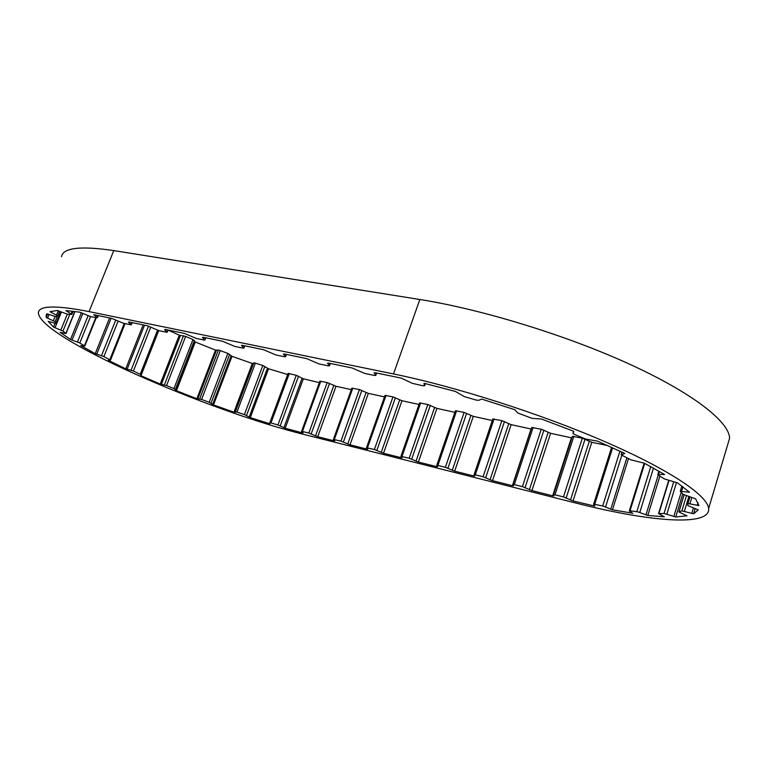<?xml version="1.0" encoding="UTF-8"?>
<svg xmlns="http://www.w3.org/2000/svg" width="768" height="768" viewBox="0 0 768 768"><rect width="100%" height="100%" fill="white"/><g stroke="black" fill="none" stroke-linecap="round" stroke-linejoin="round"><path stroke-width="1.15" d="M47.635 313.968L46.186 317.491L46.848 313.766L56.237 316.781L57.763 315.821L50.016 311.712L57.302 310.474L67.728 314.304L71.674 314.381L65.923 310.589L79.882 312.192L90.547 316.608L96.826 317.75L97.142 317.357L93.715 314.678L111.811 318.413L123.466 323.27L130.531 324.739L131.338 324.71L128.477 322.282L128.938 321.946L147.149 325.699L158.976 330.653L166.387 332.198L167.27 332.16L164.563 329.731L165.12 329.405L184.234 333.35L196.234 338.4L204.019 340.022L204.979 339.974L202.445 337.555L203.098 337.238L222.538 341.251L234.71 346.397L242.89 348.096L243.946 348.058L241.459 345.418L242.362 345.331L263.482 349.69L275.837 354.95L284.448 356.736L285.61 356.688L283.354 354.086L284.352 354L306.605 358.589L319.152 363.955L328.214 365.837L329.501 365.779L327.504 363.226L328.618 363.12L352.09 367.968L364.819 373.45L374.39 375.437L375.802 375.37L374.093 372.864L375.331 372.758L401.222 378.106L412.397 383.366L422.899 385.766L424.656 385.738L423.878 383.587L424.464 383.376L455.414 391.44L464.256 396.586L476.074 400.032L478.723 400.339L481.661 399.082L514.781 409.69L517.824 413.04L532.205 418.387L541.421 419.002L573.274 431.107L573.85 431.674L572.899 433.363L574.685 434.525L585.61 439.027L597.514 441.13L624.835 453.466L621.341 454.992L630.931 459.85L644.285 463.162L664.56 474.49L658.522 474.384L657.792 474.586L658.214 475.008L664.176 478.829L677.645 482.928L689.52 492.269L680.275 491.242L683.203 494.371L695.616 498.816L698.899 505.565L687.946 503.52L687.744 505.507L698.246 509.885L693.619 513.802L695.174 508.608M55.037 323.405L53.539 327.072L48.173 321.36L55.958 323.472L55.114 321.686L46.186 317.491M287.693 374.525L268.541 368.774L262.81 365.501L254.554 362.851L252.307 363.475L231.974 356.323L227.837 353.386L218.966 350.141L215.491 350.112L195.293 342L192.95 339.552L185.645 336.422L179.29 335.146L168.077 330.106M215.491 350.112L196.858 398.736L176.438 390.739L173.942 388.608L166.55 385.565L160.224 384.067L140.794 375.658L141.043 375.024M252.307 363.475L233.962 412.176L213.485 404.928L209.203 402.278L201.61 399.456L196.858 398.736M270.086 423.322L269.904 423.792L250.282 417.629L244.406 414.586L236.957 412.099L233.962 412.176M319.363 382.637L303.36 378.778L296.256 375.312L288.125 373.354L269.856 422.736M302.563 432.365L302.381 432.864L285.168 428.246L277.939 424.954L270.634 422.832L269.818 422.774L269.904 423.792M632.822 513.235L612.461 509.808L603.149 506.083L594.72 504.326L593.597 504.317L594.912 506.131L573.043 500.947L591.782 442.31L582.336 438.163L572.381 436.33L553.565 494.64M693.619 513.802L681.869 510.883L678.864 511.939L687.034 515.827L675.734 516.97L664.042 513.485L658.56 513.581L664.33 516.816L647.808 515.443L637.834 511.872L630.029 510.758L629.587 511.114L632.765 513.398M81.36 312.749L70.502 339.456L60.038 332.323L65.99 333.581L62.957 331.037L53.539 327.072M109.584 317.952L95.222 353.674L80.746 345.562M143.165 324.874L125.76 368.803L108.278 360.374L110.506 360.144L103.901 356.602L95.222 353.674M179.29 335.146L160.224 384.067M176.438 390.739L195.293 342M213.485 404.928L231.974 356.323M250.282 417.629L268.541 368.774M285.168 428.246L303.36 378.778M384.499 396.912L368.352 393.37L349.987 444.835L340.963 441.139L333.408 439.411L334.81 440.851L334.013 440.813L317.731 436.723L308.803 433.075L302.429 431.472L301.555 431.414L303.091 432.883L302.381 432.864M367.142 448.426L366.902 449.088L349.987 444.835M419.011 404.467L401.962 400.733L383.52 453.274L374.4 449.52L366.509 447.725L367.766 449.126L366.902 449.088M401.376 456.922L401.107 457.69L383.52 453.274M454.906 412.33L436.915 408.394L418.387 462.038L409.171 458.237L400.934 456.365L402.038 457.738L401.107 457.69M437.002 465.725L436.685 466.646L418.387 462.038M492.278 420.518L473.28 416.352L454.685 471.168L445.373 467.309L437.904 465.437L436.752 465.36L437.693 466.694L436.685 466.646M474.125 474.854L473.75 475.968L454.685 471.168M531.235 429.043L511.142 424.646L492.49 480.682L483.091 476.765L475.306 474.816L474.058 474.73L474.835 476.016L473.75 475.968M531.043 429.005L512.371 485.683L492.49 480.682M571.862 437.923L550.618 433.296L531.917 490.598L522.413 486.634L514.301 484.598L512.957 484.502L513.542 485.741L512.371 485.683M571.373 437.837L552.653 495.821L531.917 490.598M612.461 509.808L628.483 458.63M647.808 515.443L659.904 476.093M675.734 516.97L682.733 493.882M575.539 502.963L307.066 435.235C207.59 411.11 38.035 337.142 38.4 312.557C39.139 305.501 56.026 305.174 89.05 311.597L393.494 373.939C454.589 386.362 539.645 413.376 604.579 441.523C669.6 469.699 707.386 495.389 708.653 508.454C710.621 527.261 647.971 521.434 575.539 502.963M61.488 256.723C63.043 247.747 80.477 245.702 113.789 250.589L89.05 311.597M727.498 445.306L729.59 438.288C729.37 421.872 693.024 393.139 629.203 364.003C565.459 334.896 481.142 309.197 419.837 299.501L113.789 250.589M607.69 445.584L591.782 442.31M351.312 389.645L336 386.285L317.731 436.723M334.214 440.237L334.013 440.813M336 386.285L327.187 382.55L319.901 381.168L301.565 431.395M368.352 393.37L359.443 389.578L351.85 388.147L333.418 439.382M401.962 400.733L392.966 396.883L385.037 395.395L366.518 447.696M436.915 408.394L427.824 404.486L419.539 402.931L400.944 456.336M473.28 416.352L464.093 412.387L455.434 410.774L436.762 465.331M511.142 424.646L501.869 420.624L492.826 419.002M550.618 433.296L541.258 429.206L531.763 427.498M573.043 500.947L563.462 496.925L554.995 494.794L553.536 494.698L553.93 495.878L552.653 495.821M140.794 375.658L141.322 374.842L133.411 371.05L125.76 368.803M80.717 345.638L84.778 346.109L79.805 342.979L70.502 339.456M51.571 311.242L51.11 312.355M49.056 314.467L47.53 318.173M185.645 336.422L166.55 385.565M220.31 350.554L201.61 399.456M255.389 363.082L236.957 412.099M289.306 373.43L270.979 422.928M621.802 455.309L605.587 506.909M653.482 468.096L639.773 512.486M676.502 482.506L666.874 514.118M688.848 496.541L684.403 511.277M659.424 471.456L658.522 474.384M622.128 452.189L621.398 454.512M573.552 431.299L572.918 433.277M419.837 299.501L393.494 373.939M244.579 345.792L243.811 347.827M286.272 354.394L285.494 356.486M330.192 363.446L329.414 365.597M376.531 373.008L375.744 375.216M424.656 385.738L425.395 383.606L424.637 385.67M663.984 474.134L663.811 474.691M688.522 491.366L688.253 492.23M682.934 486.797L681.619 491.136M698.026 502.79L697.267 505.325M691.805 497.472L689.952 503.606M689.952 496.886L687.955 503.491M693.427 507.965L691.786 513.398M686.438 495.773L681.869 510.883M684.086 494.918L678.96 511.834M681.187 492.259L673.843 516.451M673.718 481.747L664.042 513.485M668.995 480.509L658.915 513.446M658.234 475.027L645.974 514.858M650.765 466.608L636.826 511.67M644.726 463.392L630.029 510.758M626.861 457.834L610.771 509.194M619.958 451.171L602.698 505.987M612.595 447.782L594.72 504.326M589.258 441.398L570.499 500.026M585.053 439.123L566.198 497.894M582.336 438.163L563.462 496.925M573.859 436.31L554.995 494.794M548.141 432.394L529.411 489.696M543.907 430.147L525.091 487.584M541.258 429.206L522.413 486.634M533.126 427.44L514.301 484.598M508.714 423.773L490.042 479.798M504.47 421.546L485.702 477.696M501.869 420.624L483.091 476.765M494.083 418.925L475.306 474.816M470.89 415.488L452.275 470.304M466.637 413.29L447.936 468.221M464.093 412.387L445.373 467.309M456.614 410.755L437.904 465.437M434.573 407.549L416.026 461.194M430.31 405.36L411.677 459.13M427.824 404.486L409.171 458.237M420.634 402.922L402 456.442M399.667 399.907L381.206 452.438M395.405 397.747L376.848 450.394M392.966 396.883L374.4 449.52M386.054 395.386L367.507 447.792M366.106 392.563L347.722 444.019M361.834 390.422L343.373 441.994M359.443 389.578L340.963 441.139M352.8 388.128L334.339 439.478M333.792 385.488L315.504 435.917M329.53 383.376L311.165 433.91M327.187 382.55L308.803 433.075M320.784 381.158L302.429 431.472M302.093 378.211L283.882 427.699M298.522 376.205L280.224 425.837M296.256 375.312L277.939 424.954M267.466 368.218L249.178 417.101M264.874 366.432L246.509 415.488M262.81 365.501L244.406 414.586M253.805 362.822L235.382 411.763M252.989 363.494L234.634 412.243M231.13 355.805L212.621 404.458M229.632 354.317L211.037 403.162M227.837 353.386L209.203 402.278M218.39 350.083L199.69 398.928M216.432 350.266L197.789 398.928M194.726 341.539L175.843 390.326M194.381 340.426L175.421 389.414M192.95 339.552L173.942 388.608M183.475 335.76L164.371 384.864M180.461 335.434L161.386 384.384M158.717 330.595L141.312 374.822L158.726 330.595M157.546 330.24L140.256 374.179M150.758 327.091L133.411 371.05M148.493 326.102L131.069 370.205M144.547 325.162L127.104 369.235M124.272 323.443L109.824 359.654M118.118 321.082L103.901 356.602M115.786 319.987L101.501 355.642M111.12 318.269L96.691 354.202M95.808 317.568L84.413 345.782M90.49 316.598L79.805 342.979M88.08 315.792L77.472 341.942M82.848 313.421L72.019 340.061M74.803 311.472L65.856 333.398M69.773 314.342L62.957 331.037M67.277 314.237L60.845 329.981M61.45 312.048L55.018 327.734M60.739 311.76L55.949 323.424M57.418 316.061L55.114 321.686M55.056 316.598L53.376 320.688M59.606 311.299L57.763 315.792M58.272 310.781L56.544 314.995M72.23 311.165L71.184 313.709M66.845 310.656L66.643 311.155M97.882 315.533L97.142 317.357M131.885 322.55L131.136 324.432M167.846 329.971L167.088 331.901M205.584 337.747L204.826 339.734M658.858 471.13L657.821 474.499M621.955 452.102L621.168 454.618M46.848 313.766L46.032 315.754M729.59 438.288L708.653 508.454M244.79 345.84L243.946 348.058M286.445 354.432L285.61 356.688M330.336 363.475L329.501 365.779M376.637 373.027L375.802 375.37M681.869 485.981L680.294 491.155M684.029 494.89L678.883 511.882M668.707 480.432L658.579 513.523M644.141 463.104L629.338 510.797M611.606 447.341L593.606 504.269M572.381 436.33L553.555 494.65M531.763 427.45L512.966 484.464M492.816 418.944L474.077 474.701M288.125 373.354L269.827 422.755M125.088 323.606L110.506 360.144M96.278 317.654L84.778 346.109M74.995 311.501L65.99 333.581M60.758 311.77L55.958 323.472M59.616 311.309L57.763 315.821M73.142 311.27L71.904 314.294M98.294 315.619L97.459 317.702M132.173 322.608L131.338 324.71M168.106 330.019L167.27 332.16M205.824 337.795L204.979 339.974"/></g></svg>
